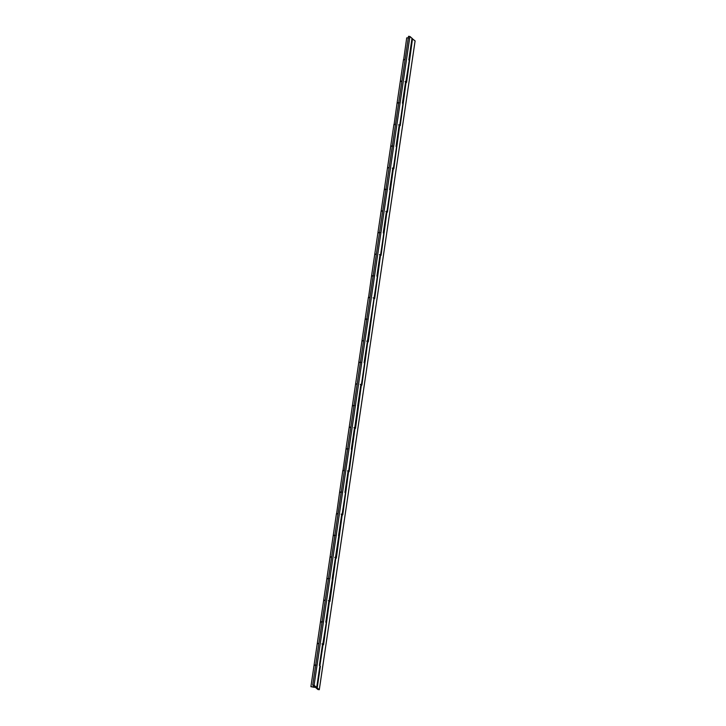 <?xml version="1.0" encoding="UTF-8"?>
<svg xmlns="http://www.w3.org/2000/svg" width="726" height="726" viewBox="0 0 726 726"><rect width="100%" height="100%" fill="white"/><g stroke="black" fill="none" stroke-linecap="round" stroke-linejoin="round"><path stroke-width="1.09" d="M313.614 686.932L315.32 687.304L314.013 687.277C311.926 686.905 311.799 686.787 313.614 686.932C311.799 686.787 311.926 686.905 314.013 687.277L315.338 687.331M318.65 643.853L317.289 643.427L318.886 643.418L317.444 643.535M315.456 665.488L314.095 665.061L315.692 665.043L314.095 665.052L310.9 686.678L314.948 686.996M321.963 643.889L323.578 644.661L329.468 600.983L323.578 644.661L323.088 644.234L319.894 665.86L323.088 644.234L322.562 644.035M323.705 600.211L325.275 600.166L323.832 600.284M321.836 622.227L320.484 621.81L322.081 621.792L320.484 621.801L314.095 665.052M328.352 600.638L329.967 601.409L335.857 557.731L329.967 601.409L328.942 600.783M331.655 556.906L330.067 556.942L331.655 556.906M328.225 578.976L326.872 578.558L328.461 578.531L326.872 578.54L320.484 621.801M334.74 557.387L336.356 558.158L342.245 514.48L336.356 558.158L335.33 557.532M338.044 513.654L336.456 513.681L338.044 513.654M334.613 535.724L333.261 535.307L334.849 535.28L333.261 535.289L326.872 578.54L328.461 578.531M341.129 514.135L342.745 514.897L348.634 471.228L342.745 514.897L341.719 514.28M344.433 470.403L342.844 470.43L344.433 470.403M341.002 492.473L339.65 492.047L341.238 492.028L339.641 492.037L336.601 513.781M347.509 470.875L349.133 471.646L355.023 427.968L349.133 471.646L348.108 471.02M349.251 427.197L350.821 427.151L349.233 427.178M347.391 449.222L346.03 448.795L347.627 448.777L346.03 448.786L342.99 470.521M353.898 427.623L355.513 428.394L361.403 384.716L355.513 428.394L354.497 427.768M355.64 383.945L357.21 383.9L355.767 384.018M353.78 405.961L352.419 405.544L354.016 405.525L352.419 405.535L349.224 427.16L350.821 427.151L349.378 427.269M360.287 384.372L361.902 385.143L367.792 341.465L361.902 385.143L360.876 384.517M363.59 340.639L362.002 340.666L363.59 340.639M360.16 362.71L358.807 362.292L360.405 362.265L358.807 362.274L352.419 405.525L354.016 405.525M366.675 341.12L368.291 341.892L374.18 298.214L368.291 341.892L367.265 341.265M369.979 297.388L368.391 297.415L369.979 297.388M366.548 319.458L365.196 319.041L366.784 319.013L365.196 319.023L358.807 362.274L360.405 362.265M373.064 297.869L374.68 298.631L380.569 254.962L374.68 298.631L373.654 298.014M374.798 254.191L376.367 254.136L374.779 254.164M372.937 276.207L371.585 275.78L373.173 275.762L371.585 275.771L368.536 297.515M379.444 254.608L381.068 255.38L386.958 211.702L381.068 255.38L380.043 254.753M381.186 210.93L382.756 210.885L381.313 211.003M379.326 232.955L377.974 232.529L379.562 232.511L377.965 232.52L374.77 254.145L376.367 254.136L374.925 254.254M385.833 211.357L387.448 212.128L393.347 168.45L387.448 212.128L386.432 211.502M389.145 167.624L387.557 167.661L389.145 167.624M385.715 189.695L384.353 189.277L385.951 189.259L384.353 189.268L377.965 232.52L379.562 232.511M392.221 168.105L393.837 168.877L399.727 125.199L393.837 168.877L392.82 168.25M395.534 124.373L393.937 124.4L395.534 124.373M392.094 146.443L390.742 146.026L392.339 145.999L390.742 146.008L384.353 189.259L385.951 189.259M398.61 124.854L400.226 125.625L406.115 81.947L400.226 125.625L399.2 124.999M400.344 81.176L401.914 81.121L400.48 81.248M398.483 103.192L397.131 102.774L398.719 102.747L397.131 102.756L394.091 124.5M404.999 81.602L406.614 82.365L412.504 38.687L406.614 82.365L405.589 81.748M411.796 38.442L415.1 40.901L319.295 689.7L317.915 689.518L315.819 687.731L317.915 689.518L319.295 689.7L317.198 687.912L320.384 666.287L319.894 665.86L320.384 666.287L317.198 687.912L319.295 689.7L415.1 40.901L411.978 38.487M408.302 37.87L406.714 37.888L403.665 59.614M404.872 59.94L403.52 59.514L405.108 59.496L403.52 59.505L397.131 102.756M315.819 687.731L317.198 687.912L315.819 687.731M408.674 37.906L406.714 37.861M316.055 665.08L314.104 665.034M322.444 621.828L320.493 621.783M328.833 578.577L326.9 578.586M335.221 535.325L333.261 535.28L336.456 513.663L337.808 514.099M330.094 556.96L331.519 556.896L330.221 557.033M341.61 492.065L339.65 492.028L342.835 470.412L344.197 470.847M347.999 448.813L346.039 448.768M354.379 405.562L352.446 405.571M360.768 362.31L358.835 362.319M367.156 319.059L365.196 319.013L368.391 297.397L369.743 297.832M362.029 340.694L363.454 340.63L362.156 340.766M373.545 275.798L371.585 275.753M379.934 232.547L377.992 232.556M386.314 189.295L384.381 189.304M392.702 146.044L390.751 145.999M387.575 167.679L389 167.615L387.702 167.751M399.091 102.783L397.131 102.747M315.32 687.304L312.725 685.099L408.538 36.3L312.725 685.099L315.32 687.304L314.013 687.277M409.301 60.394L408.82 59.895L412.014 38.269L409.918 36.482L314.104 685.28L316.727 687.54L310.9 686.678M325.03 600.602L323.678 600.175M331.419 557.35L330.067 556.924M350.585 427.587L349.224 427.16L346.03 448.786M356.965 384.335L355.613 383.909M363.354 341.084L362.002 340.657M376.132 254.581L374.77 254.145L371.585 275.771M382.52 211.32L381.159 210.894M388.9 168.069L387.548 167.642M401.678 81.566L400.325 81.13M395.289 124.818L393.937 124.391L390.742 146.008M399.754 125.244L402.948 103.618L399.727 125.199L402.921 103.573L402.431 103.146L409.31 60.322L406.115 81.947L405.625 81.521L402.431 103.146L402.848 103.673M409.237 60.412L408.82 59.895L412.014 38.269L409.918 36.482L408.538 36.3L409.918 36.482L314.104 685.28L312.725 685.099L314.104 685.28L316.699 687.495L319.894 665.869L319.395 665.443L326.283 622.609L325.783 622.191L339.051 536.106L338.561 535.679L341.755 514.053L342.245 514.48L345.44 492.854L344.941 492.428L348.135 470.802L348.634 471.228L351.829 449.603L351.33 449.176L354.524 427.55L355.023 427.968L358.217 406.342L357.718 405.925L360.913 384.299L361.412 384.716L364.597 363.091L364.107 362.673L377.375 276.588L376.885 276.161L380.07 254.536L380.569 254.962L383.764 233.327L383.264 232.91L386.459 211.284L386.958 211.702L390.152 190.076L389.653 189.658L392.848 168.033L393.347 168.45L396.541 146.824L396.042 146.407L399.236 124.781L399.727 125.199L399.236 124.781L396.042 146.407L396.541 146.824L393.347 168.45L392.848 168.033L389.653 189.658L390.152 190.076L386.958 211.702L386.459 211.284L383.264 232.91L383.764 233.327L380.569 254.962L380.07 254.536L376.885 276.161L377.375 276.588L364.107 362.673L364.597 363.091L361.412 384.716L360.913 384.299L348.634 471.228L348.135 470.802L344.941 492.428L345.44 492.854L332.172 578.94L332.662 579.357L329.477 600.983L328.978 600.565L325.783 622.191L326.283 622.609L323.088 644.234L322.589 643.817L319.395 665.443L319.894 665.869L316.699 687.495L310.928 686.723L314.948 687.023M374.208 298.259L377.302 276.679M314.122 665.098L315.692 665.043M320.511 621.837L322.081 621.792M333.279 535.334L334.849 535.28M339.668 492.083L341.238 492.028M346.057 448.831L347.627 448.777M351.829 449.603L348.661 471.274M365.223 319.068L366.784 319.013M371.603 275.816L373.173 275.762M390.769 146.053L392.339 145.999M397.158 102.802L398.719 102.747M406.143 81.993L409.337 60.367M393.365 168.496L396.559 146.87M386.985 211.747L390.18 190.121M380.596 254.998L383.791 233.373M367.819 341.51L371.013 319.885M361.43 384.762L364.624 363.136M355.05 428.013L358.245 406.388M342.273 514.525L345.467 492.9M335.884 557.777L339.078 536.151M329.495 601.028L332.69 579.402M323.115 644.28L326.301 622.654M316.727 687.54L319.921 665.905"/></g></svg>
